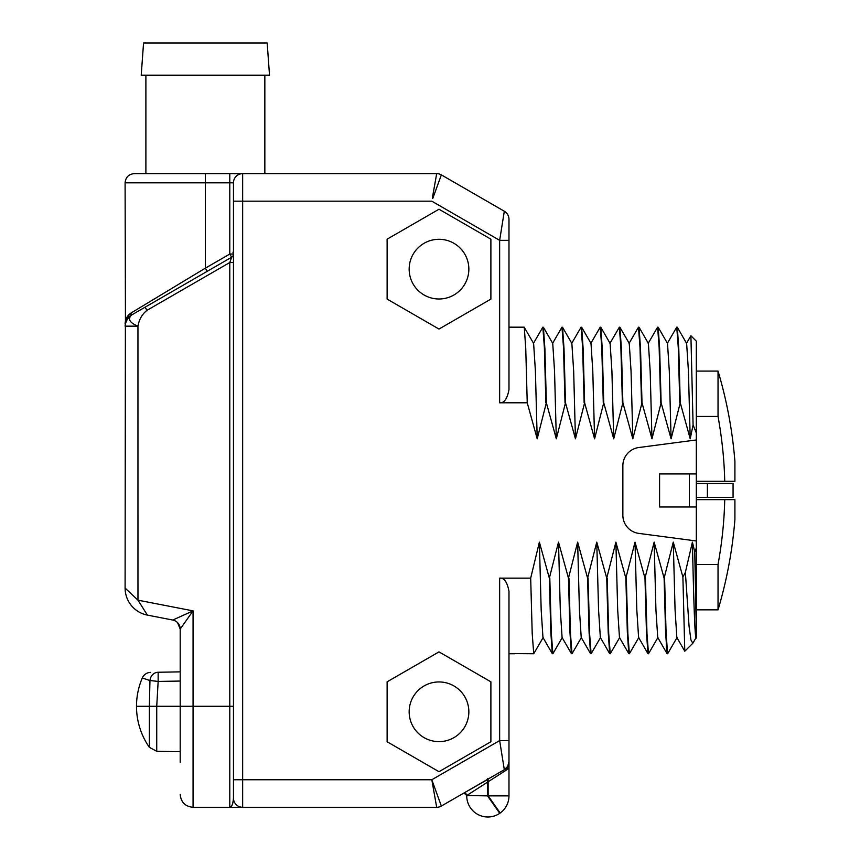 <?xml version="1.0" encoding="UTF-8"?>
<svg xmlns="http://www.w3.org/2000/svg" width="860" height="860" viewBox="0 0 860 860"><rect width="100%" height="100%" fill="white"/><g stroke="black" fill="none" stroke-linecap="round" stroke-linejoin="round"><path stroke-width="1.29" d="M239.306 807.303L436.687 807.303A9.331 9.331 165 0 0 441.352 806.046L431.806 779.751L436.687 807.303L431.806 779.751L441.352 806.046L504.315 769.7L499.649 740.578L499.649 578.135C504.132 577.673 507.25 582.059 508.98 591.304C507.25 582.059 504.132 577.673 499.649 578.135L530.684 578.135L539.381 542.133L549.346 578.135L558.505 542.133L568.471 578.135L577.64 542.133L587.595 578.135L596.765 542.133L606.73 578.135L615.889 542.133L625.854 578.135L635.024 542.133L644.978 578.135L654.148 542.133L664.113 578.135L673.272 542.133L682.894 577.071L685.366 572.341L692.408 542.133L694.751 551.98L696.32 548.003L696.32 540.972L638.829 533.404A18.372 18.372 0 0 1 622.855 515.194L622.855 465.733A18.372 18.372 0 0 1 638.829 447.522L696.32 439.954L696.32 432.924L693.085 424.969L690.214 438.804L680.26 402.792L671.09 438.804L661.125 402.792L651.966 438.804L642.001 402.792L632.831 438.804L622.876 402.792L613.707 438.804L603.741 402.792L594.582 438.804L584.617 402.792L575.447 438.804L565.493 402.792L556.323 438.804L546.358 402.792L537.199 438.804L527.234 402.792L499.649 402.792C504.132 403.254 507.25 398.868 508.98 389.623C507.25 398.868 504.132 403.254 499.649 402.792L499.649 240.349L504.229 211.786M387.108 681.829L438.998 651.88L490.888 681.829L490.888 741.75L438.998 771.699L387.108 741.75L387.108 681.829M387.108 299.097L387.108 239.177L438.998 209.227L490.888 239.177L490.888 299.097L438.998 329.058L387.108 299.097M240.639 807.303L242.154 807.303M241.563 807.303L239.983 807.303M436.052 177.225L433.655 190.748M432.322 198.251L436.687 173.623A9.331 9.331 0 0 1 441.352 174.881L440.223 177.988M125.399 321.231L125.098 588.057L137.965 600.172L193.059 610.88L193.059 706.275L229.792 706.275L229.792 262.526L233.469 262.526L233.469 706.275L229.792 706.275L229.792 807.303C231.781 807.045 233.006 803.982 233.469 798.112L233.469 182.814A9.18 9.18 0 0 1 242.649 173.623L436.687 173.623M233.469 798.445L233.469 798.112A9.18 9.18 0 0 0 242.649 807.303L242.649 173.623L134.289 173.623L264.848 173.623L264.848 75.185M232.974 252.206L233.469 254.055A3.676 3.676 0 0 0 233.469 254.044L229.792 254.044L229.792 173.623M232.651 256.355A3.676 3.676 0 0 1 231.63 257.226L229.792 254.044L205.368 268.148L205.368 173.623M125.108 588.057A27.552 27.552 50.5 0 0 147.393 615.104L137.965 600.172L137.955 326.155L125.098 326.155C125.549 321.64 127.688 317.921 131.526 315.018L129.699 316.082L131.526 315.018C127.495 319.038 129.634 322.747 137.955 326.155C139.116 319.458 142.115 314.201 146.931 310.363L229.792 262.526L231.63 257.226L145.103 307.181L207.206 271.33L205.368 268.148L131.859 312.524M233.103 255.635A3.676 3.676 180 0 1 231.63 257.226A3.676 3.676 0 0 0 233.469 254.044A3.676 3.676 0 0 1 231.63 257.226L232.791 256.173M233.071 801.971L232.759 803.251M233.469 798.112A9.18 9.18 0 0 0 242.649 807.303L242.692 807.303M197.907 272.652L192.199 276.103M159.057 296.109L153.188 299.656M125.323 322.027L125.098 324.037C125.42 318.888 127.473 315.179 131.247 312.9A3.676 3.311 60 0 1 129.699 316.082A9.18 9.18 0 0 0 125.098 324.037A9.18 9.18 0 0 1 129.699 316.082L145.103 307.181L146.931 310.363M147.393 615.104L172.774 620.038L193.059 610.88L180.202 629.047L180.202 762.304M175.01 619.028L172.774 620.038A9.18 9.18 0 0 1 180.202 629.047L180.879 628.101M146.243 613.266L146.963 614.384M178.665 617.372L192.102 611.309M182.083 626.392L182.976 625.145M148.898 680.206L142.298 677.97C138.46 687.011 136.525 696.449 136.493 706.275L149.35 706.275L149.963 680.529A9.18 8.385 -91 0 1 158.154 672.251L180.202 671.864L180.202 629.047L177.579 622.618M180.202 751.715L156.735 751.296L156.735 706.275L149.35 706.275L156.735 706.275L158.154 681.432L180.202 681.055M149.35 706.189L149.963 680.529L158.154 681.432L158.154 672.251M143.727 678.486L142.298 677.97A9.18 9.18 -91 0 1 150.575 672.391M204.529 272.878L145.103 307.181M233.469 182.814L125.098 182.814L125.453 321.543M126.431 319.275L129.699 316.082M137.955 326.155C129.634 322.747 127.495 319.038 131.526 315.018M432.838 198.316L441.352 174.881L504.315 211.227A9.331 9.331 180 0 1 508.98 219.311L508.98 327.176L524.181 327.176L533.619 343.43L535.404 371.047L537.199 438.804M439.073 181.148L435.181 191.877M527.234 402.792L525.75 348.601L524.277 327.262M533.404 343.43L542.843 327.176L544.369 347.332L545.896 402.792M546.358 402.792L544.885 348.601L543.402 327.262L542.843 327.176M556.323 438.804L554.539 371.047L552.743 343.43L543.402 327.262M552.529 343.43L561.967 327.176L563.493 347.322L565.02 402.792M565.493 402.792L564.009 348.601L562.526 327.262L561.967 327.176M575.447 438.804L573.663 371.047L571.868 343.43L562.526 327.262M571.653 343.43L581.091 327.176L582.618 347.322L584.144 402.792M584.617 402.792L583.134 348.601L581.661 327.262L581.091 327.176M594.582 438.804L592.787 371.047L591.003 343.43L581.661 327.262M590.777 343.43L600.216 327.176L601.753 347.322L603.279 402.792M603.741 402.792L602.269 348.601L600.785 327.262L600.216 327.176M613.707 438.804L611.912 371.047L610.127 343.43L600.785 327.262M609.912 343.43L619.351 327.176L620.877 347.322L622.404 402.792M622.876 402.792L621.393 348.601L619.909 327.262L619.351 327.176M632.831 438.804L631.046 371.047L629.251 343.43L619.909 327.262M629.036 343.43L638.475 327.176L640.001 347.322L641.528 402.792M642.001 402.792L640.517 348.623L639.044 327.262L638.475 327.176M651.966 438.804L650.171 371.068L648.386 343.43L639.044 327.262M648.161 343.43L657.599 327.176L659.136 347.322L660.663 402.792M661.125 402.792L659.652 348.601L658.169 327.262L657.599 327.176M671.09 438.804L669.295 371.047L667.51 343.43L658.169 327.262M667.295 343.43L676.734 327.176L678.26 347.322L679.787 402.792M680.26 402.792L678.776 348.601L677.293 327.262L676.734 327.176M690.214 438.804L688.43 371.047L686.635 343.43L677.293 327.262M693.085 424.969L690.903 335.755L686.42 343.43M690.903 335.755L696.32 341.173L696.32 432.924M696.32 540.972L696.32 439.954M696.32 548.003L696.32 637.153C695.02 643.043 693.708 602.226 692.408 542.133M689.344 473.935L659.588 473.935L659.588 506.991L689.344 506.991L689.344 473.935L696.32 473.935M696.32 506.991L689.344 506.991M685.366 572.341L689.075 626.403L690.945 639.947L692.816 643.258L684.786 651.213L682.894 577.071M692.816 643.258L696.202 637.486M696.009 637.529L696.331 638.088M696.32 631.498L694.751 551.98M684.786 651.213L676.852 637.496L675.068 609.88L673.272 542.133M677.078 637.496L667.639 653.75L666.102 633.605L664.576 578.135M664.113 578.135L665.586 632.326L667.07 653.664L667.639 653.75M667.07 653.664L657.728 637.496L655.933 609.88L654.148 542.133M657.943 637.496L648.505 653.75L646.978 633.605L645.451 578.135M644.978 578.135L646.462 632.326L647.946 653.664L648.505 653.75M647.946 653.664L638.604 637.496L636.808 609.88L635.024 542.133M638.819 637.496L629.38 653.75L627.854 633.605L626.327 578.135M625.854 578.135L627.338 632.326L628.811 653.664L629.38 653.75M628.811 653.664L619.469 637.496L617.684 609.88L615.889 542.133M619.695 637.496L610.256 653.75L608.719 633.605L607.192 578.135M606.73 578.135L608.203 632.326L609.686 653.664L610.256 653.75M609.686 653.664L600.345 637.496L598.56 609.88L596.765 542.133M600.559 637.496L591.121 653.75L589.595 633.605L588.068 578.135M587.595 578.135L589.078 632.304L590.562 653.664L591.121 653.75M581.435 637.496L571.997 653.75L570.47 633.605L568.944 578.135M568.471 578.135L569.954 632.326L571.427 653.664L571.997 653.75M571.427 653.664L562.085 637.496L560.301 609.88L558.505 542.133M562.311 637.496L552.872 653.75L551.335 633.605L549.809 578.135M549.346 578.135L550.819 632.326L552.303 653.664L552.872 653.75M552.303 653.664L542.961 637.496L541.177 609.88L539.381 542.133M543.176 637.496L533.737 653.75L532.211 633.605L530.684 578.135M514.731 653.621L533.737 653.75M504.315 769.7A9.331 9.331 0 0 0 508.98 761.616L508.98 591.304M508.98 741.18L508.98 740.578L499.649 740.578L431.806 779.751L233.469 779.751M488.136 795.79L488.136 781.955L488.136 795.79L500.197 813.022A21.124 21.124 0 0 0 508.98 795.876L508.98 760.057M508.98 763.325L508.98 764.088M508.98 762.702L508.98 783.18M508.98 766.282L508.98 767.711M507.679 766.367L508.98 761.702L508.98 768.378C508.991 767.711 507.464 768.13 504.39 769.657L507.701 766.378A9.18 9.18 0 0 0 508.518 764.594L508.496 764.583M504.39 769.657L488.093 779.063L491.286 777.225L488.093 779.063L488.136 781.955M487.652 781.955L487.62 778.784L487.62 779.504L461.229 794.575M508.98 768.378L488.136 781.772M499.09 811.453L487.588 795.962A18.425 9.213 -90 0 1 487.588 795.876L487.588 782.127L466.733 795.532L464.153 793.146M496.005 807.045L494.661 805.121M489.899 798.327L488.222 795.919M496.876 776.161L498.993 774.795M485.599 780.504L487.082 779.644M466.733 795.532A2.387 2.387 0 0 0 463.153 793.457L463.153 793.457A2.387 2.387 0 0 1 466.733 795.532L487.588 795.876M468.034 794.694L487.588 782.127L487.62 779.375M499.703 812.786L499.746 813.334A21.124 21.124 0 0 1 466.733 795.876M499.112 812.42L487.588 795.962M496.585 808.819L497.424 810.012M487.856 817A21.124 21.124 0 0 0 499.746 813.334A21.124 21.124 0 0 1 487.856 817M590.562 653.664L581.22 637.496L579.425 609.869L577.64 542.133M707.382 497.445L707.382 483.481L733.064 483.481L733.064 497.445L696.32 497.445M696.32 483.481L707.382 483.481M696.32 416.444L718.036 416.444C722.077 438.89 724.303 460.498 724.722 481.277L696.32 481.277M724.722 481.277L734.902 481.277L734.902 461.283C732.441 430.634 726.829 400.556 718.036 371.079L718.036 416.444M696.32 564.482L718.036 564.482L718.036 609.847C726.829 580.371 732.441 550.303 734.902 519.644L734.902 499.649L696.32 499.649M724.722 499.649C724.27 520.751 722.045 542.37 718.036 564.482L718.121 564.042M721.529 541.929L721.615 541.219M722.131 536.973L722.282 535.662M722.894 529.824L723.217 526.395M508.98 389.623L508.98 240.349L499.649 240.349L431.806 201.175L233.469 201.175M504.315 211.227A9.331 9.331 0 0 1 508.98 219.311M205.368 75.185L269.513 75.185L267.18 43L143.555 43L141.223 75.185L205.368 75.185M438.998 681.948A29.842 29.842 0 0 1 468.85 711.79A29.842 29.842 0 0 1 438.998 741.632A29.842 29.842 0 0 1 409.156 711.79A29.842 29.842 0 0 1 438.998 681.948M438.998 239.295A29.842 29.842 0 0 1 468.85 269.137A29.842 29.842 0 0 1 438.998 298.99A29.842 29.842 0 0 1 409.156 269.137A29.842 29.842 0 0 1 438.998 239.295M156.735 706.275L193.059 706.275L193.059 807.303C185.255 806.54 180.965 802.251 180.202 794.446M156.735 751.296L149.35 747.351L149.35 706.275M488.19 795.876L508.98 795.876M233.469 255.226L233.469 254.646M193.059 807.303L242.767 807.303M125.098 182.814C125.646 177.235 128.71 174.172 134.289 173.623M180.202 629.047L177.536 622.575M136.493 706.275A72.036 72.036 0 0 0 149.35 747.351M514.613 653.75L508.98 653.75M508.98 762.669L508.98 761.885M466.55 794.618L465.572 793.479M487.62 778.794L487.62 779.504M718.036 371.079L696.32 371.079M718.036 609.847L696.32 609.847M145.888 173.623L145.888 75.185"/></g></svg>
